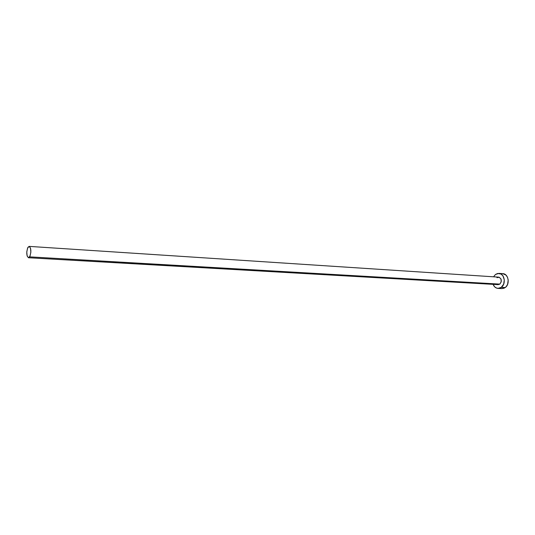 <?xml version="1.0" encoding="UTF-8"?>
<svg xmlns="http://www.w3.org/2000/svg" width="535" height="535" viewBox="0 0 535 535"><rect width="100%" height="100%" fill="white"/><g stroke="black" fill="none" stroke-linecap="round" stroke-linejoin="round"><path stroke-width="0.8" d="M28.475 257.743L498.172 284.64L499.83 284.118L29.652 256.867L28.475 257.743C26.416 255.67 26.242 252.186 27.967 247.284L29.171 246.388C31.231 248.481 31.391 251.972 29.652 256.867L497.042 284.279M502.826 273.659L505.97 275.097L507.488 277.257L508.21 280.026L507.601 284.346L506.157 286.7L504.124 288.191L501.904 288.606L505.194 287.569L501.282 287.355L497.998 288.398C495.764 288.178 494.126 286.827 493.089 284.352L494.728 286.9L496.774 288.171L499.075 288.332L501.282 287.355L505.194 287.569C510.256 284.245 508.437 273.679 502.833 273.659L498.921 273.385C504.525 273.405 506.344 284.018 501.282 287.355L503.682 284.118L504.291 279.778L502.9 275.813L501.074 274.074L497.69 273.459L495.504 274.462L498.921 273.385M493.558 276.802L495.504 274.462L493.558 276.802M496.941 277.672L499.182 277.237L500.967 278.949L501.235 281.805L499.83 284.118C502.097 280.955 501.696 278.621 498.633 277.137L29.171 246.388L27.619 247.972L26.777 251.931L27.125 255.971L28.462 257.736L30.007 256.185L30.863 252.192L30.508 248.126L29.157 246.388M500.693 288.378L501.83 288.599M502.76 273.652L501.603 273.733M501.91 288.606L497.998 288.398"/></g></svg>
